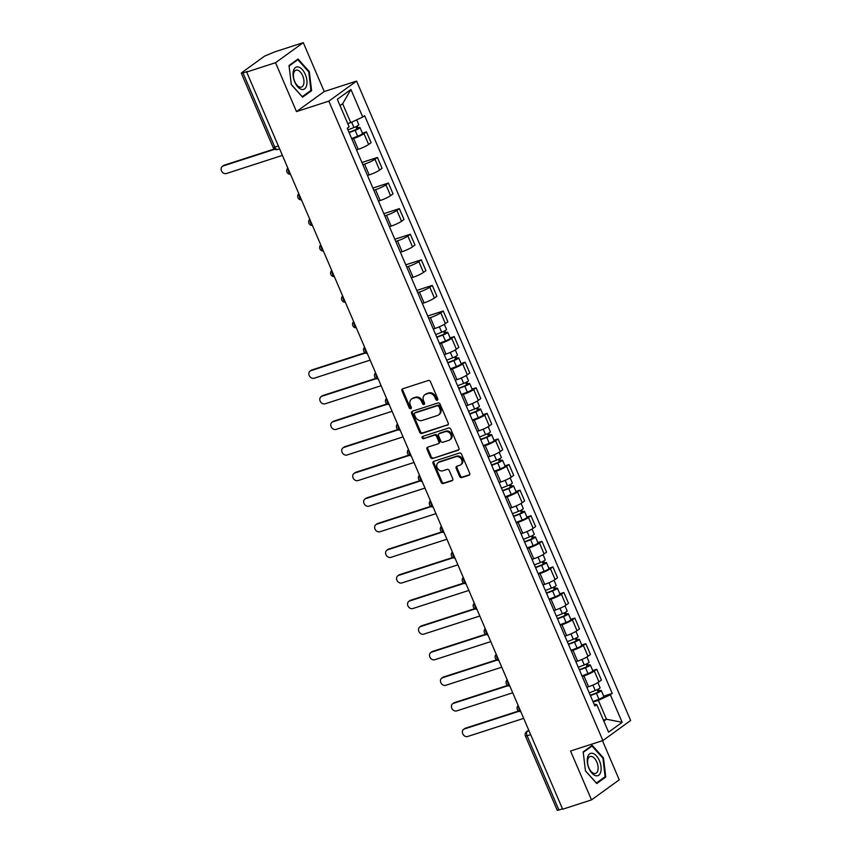 <?xml version="1.0" encoding="UTF-8"?>
<svg xmlns="http://www.w3.org/2000/svg" width="853" height="853" viewBox="0 0 853 853"><rect width="100%" height="100%" fill="white"/><g stroke="black" fill="none" stroke-linecap="round" stroke-linejoin="round"><path stroke-width="1.28" d="M437.258 400.217A1.237 1.034 -125.9 0 0 437.77 398.767L430.434 381.654A1.77 1.471 -125.9 0 0 428.323 380.502L402.691 388.787A1.77 1.471 -125.9 0 0 401.966 390.866L409.291 407.969A1.237 1.034 -125.9 0 0 411.285 407.329L410.336 405.111A5.662 4.723 -125.9 0 1 411.572 399.044A5.662 4.723 -125.9 0 1 412.681 398.49L414.825 397.797A5.662 4.723 -125.9 0 1 421.585 401.475L422.534 403.693A1.237 1.034 -125.9 0 0 424.527 403.042L423.578 400.835A5.662 4.723 -125.9 0 1 424.815 394.768A5.662 4.723 -125.9 0 1 425.924 394.203L428.067 393.51A5.662 4.723 -125.9 0 1 434.827 397.189L435.776 399.407A1.237 1.034 -125.9 0 0 437.258 400.217M459.628 476.432A1.77 1.471 -125.9 0 0 461.75 477.584L468.937 475.26A1.77 1.471 -125.9 0 0 469.672 473.191L461.526 454.191A1.77 1.471 -125.9 0 0 459.415 453.039L433.782 461.324A1.77 1.471 -125.9 0 0 433.047 463.403L441.193 482.403A1.77 1.471 -125.9 0 0 443.304 483.544L451.994 480.74A1.77 1.471 -125.9 0 0 452.73 478.672L449.243 470.536A1.77 1.471 -125.9 0 0 447.132 469.385L442.824 470.781A4.734 3.945 -125.9 0 1 437.44 468.265A4.734 3.945 -125.9 0 1 438.197 462.635A4.734 3.945 -125.9 0 1 439.124 462.166L456.003 456.718A4.734 3.945 -125.9 0 1 461.377 459.234A4.734 3.945 -125.9 0 1 460.62 464.853A4.734 3.945 -125.9 0 1 459.692 465.322L456.877 466.239A1.77 1.471 -125.9 0 0 456.152 468.308L459.628 476.432L460.439 475.857A1.77 1.471 -125.9 0 0 462.55 476.998L469.619 474.716M296.492 111.594L324.236 91.538L303.284 42.65L275.54 62.706L296.492 111.594L328.842 101.134L602.9 740.553L570.55 751.013L591.502 799.901L562.639 809.23L246.677 72.036L247.487 71.46L242.988 72.91L274.837 147.217A3.604 1.93 72.1 0 0 277.566 149.478L279.581 148.827M275.54 62.706L246.677 72.036M447.473 425.189A1.77 1.471 -125.9 0 0 448.209 423.12L440.063 404.119A1.77 1.471 -125.9 0 0 437.952 402.968L412.319 411.253A1.77 1.471 -125.9 0 0 411.583 413.321L419.729 432.322A1.77 1.471 -125.9 0 0 421.84 433.473L448.092 424.741M450.8 429.155L458.935 448.156A1.77 1.471 -125.9 0 1 458.21 450.224L432.578 458.509A1.77 1.471 -125.9 0 1 430.466 457.357L426.98 449.232A1.77 1.471 -125.9 0 1 427.716 447.164L438.101 443.795A1.77 1.471 -125.9 0 0 438.837 441.726L436.523 436.331A1.77 1.471 -125.9 0 0 434.412 435.19L423.589 438.687A1.237 1.034 -125.9 0 1 422.63 436.427L448.678 428.003A1.77 1.471 -125.9 0 1 450.8 429.155M303.284 42.65L274.421 51.98L264.59 56.127L241.708 72.676L241.292 73.166L242.988 72.91M324.236 91.538L356.586 81.078L630.644 720.497L602.9 740.553M591.502 799.901L619.246 779.834L602.463 740.692M562.511 808.943L557.254 810.35L525.405 736.043L527.101 735.787L558.95 810.094M356.522 149.883L358.239 149.328A8.295 1.194 -23.2 0 0 368.635 144.488L363.986 133.654A8.295 1.194 156.8 0 1 353.6 138.506L351.884 139.06M363.986 133.654L366.459 131.874L362.397 133.185M368.635 144.488L371.098 142.696L366.459 131.874M361.917 162.475L377.421 157.464L374.957 159.244A8.295 1.194 156.8 0 1 364.562 164.096L362.845 164.65M367.483 175.473L369.21 174.918A8.295 1.194 -23.2 0 0 379.596 170.078L382.069 168.286L377.421 157.464M372.889 188.065L388.392 183.054L385.929 184.834A8.295 1.194 156.8 0 1 375.533 189.686L373.817 190.24M378.455 201.063L380.171 200.508A8.295 1.194 -23.2 0 0 390.567 195.668L393.03 193.876L388.392 183.054M383.85 213.655L399.364 208.644L396.89 210.424A8.295 1.194 156.8 0 1 386.505 215.276L384.778 215.83M389.426 226.653L391.143 226.098A8.295 1.194 -23.2 0 0 401.539 221.258L404.002 219.466L399.364 208.644M394.822 239.245L410.325 234.234L407.862 236.014A8.295 1.194 156.8 0 1 397.466 240.866L395.749 241.42M400.388 252.243L402.104 251.688A8.295 1.194 -23.2 0 0 412.5 246.848L414.974 245.056L410.325 234.234M405.783 264.835L421.297 259.824L418.834 261.604A8.295 1.194 156.8 0 1 408.438 266.456L406.721 267.01M411.359 277.833L413.076 277.278A8.295 1.194 -23.2 0 0 423.472 272.438L425.935 270.646L421.297 259.824M416.754 290.425L432.268 285.414L429.795 287.194A8.295 1.194 156.8 0 1 419.409 292.046L417.682 292.6M422.331 303.423L424.048 302.868A8.295 1.194 -23.2 0 0 434.433 298.028L436.907 296.236L432.268 285.414M427.726 316.015L443.229 311.004L440.766 312.784A8.295 1.194 156.8 0 1 430.37 317.636L428.654 318.19M433.292 329.013L435.009 328.458A8.295 1.194 -23.2 0 0 445.405 323.618L447.868 321.826L443.229 311.004M450.139 337.905L454.201 336.594L451.738 338.374A8.295 1.194 156.8 0 1 441.342 343.226L439.626 343.78M444.264 354.603L445.98 354.048A8.295 1.194 -23.2 0 0 456.376 349.208L458.839 347.416L454.201 336.594M461.11 363.495L465.173 362.184L462.699 363.964A8.295 1.194 156.8 0 1 452.303 368.816L450.587 369.37M455.235 380.193L456.952 379.638A8.295 1.194 -23.2 0 0 467.337 374.798L469.811 373.006L465.173 362.184M472.082 389.085L476.134 387.774L473.671 389.554A8.295 1.194 156.8 0 1 463.275 394.406L461.558 394.96M466.196 405.783L467.913 405.228A8.295 1.194 -23.2 0 0 478.309 400.388L480.772 398.596L476.134 387.774M483.043 414.675L487.106 413.364L484.632 415.144A8.295 1.194 156.8 0 1 474.247 419.996L472.53 420.55M477.168 431.373L478.885 430.818A8.295 1.194 -23.2 0 0 489.281 425.978L491.744 424.186L487.106 413.364M494.015 440.265L498.077 438.954L495.604 440.734A8.295 1.194 156.8 0 1 485.208 445.586L483.491 446.14M488.129 456.963L489.857 456.408A8.295 1.194 -23.2 0 0 500.242 451.568L502.716 449.776L498.077 438.954M504.987 465.855L509.038 464.544L506.575 466.324A8.295 1.194 156.8 0 1 496.179 471.176L494.463 471.73M499.101 482.553L500.818 481.998A8.295 1.194 -23.2 0 0 511.214 477.158L513.677 475.366L509.038 464.544M515.948 491.445L520.01 490.134L517.536 491.914A8.295 1.194 156.8 0 1 507.151 496.766L505.434 497.32M510.073 508.143L511.789 507.588A8.295 1.194 -23.2 0 0 522.185 502.748L524.648 500.956L520.01 490.134M526.919 517.035L530.971 515.724L528.508 517.504A8.295 1.194 156.8 0 1 518.112 522.356L516.396 522.91M521.034 533.733L522.75 533.178A8.295 1.194 -23.2 0 0 533.146 528.338L535.62 526.546L530.971 515.724M537.88 542.625L541.943 541.314L539.48 543.094A8.295 1.194 156.8 0 1 529.084 547.946L527.367 548.5M532.005 559.323L533.722 558.768A8.295 1.194 -23.2 0 0 544.118 553.928L546.581 552.136L541.943 541.314M548.852 568.215L552.915 566.904L550.441 568.684A8.295 1.194 156.8 0 1 540.056 573.536L538.328 574.09M542.977 584.913L544.694 584.358A8.295 1.194 -23.2 0 0 555.09 579.518L557.553 577.726L552.915 566.904M559.824 593.805L563.876 592.494L561.413 594.274A8.295 1.194 156.8 0 1 551.017 599.126L549.3 599.68M553.938 610.503L555.655 609.948A8.295 1.194 -23.2 0 0 566.051 605.108L568.524 603.316L563.876 592.494M570.785 619.395L574.847 618.084L572.384 619.864A8.295 1.194 156.8 0 1 561.988 624.716L560.272 625.27M564.91 636.093L566.627 635.538A8.295 1.194 -23.2 0 0 577.023 630.698L579.486 628.906L574.847 618.084M581.757 644.985L585.819 643.674L583.345 645.454A8.295 1.194 156.8 0 1 572.96 650.306L571.233 650.86M575.882 661.683L577.598 661.128A8.295 1.194 -23.2 0 0 587.984 656.288L590.457 654.496L585.819 643.674M592.728 670.575L596.78 669.264L594.317 671.044A8.295 1.194 156.8 0 1 583.921 675.896L582.204 676.45M586.843 687.273L588.559 686.718A8.295 1.194 -23.2 0 0 598.955 681.878L601.418 680.086L596.78 669.264M347.736 123.589L350.754 122.619L342.661 103.746L340.048 105.644M603.839 721.116L606.462 719.228L598.369 700.356L610.343 694.779L622.157 722.331L608.573 732.162L596.759 704.599L594.861 705.975L347.235 128.227L349.133 126.852L337.33 99.3L350.914 89.469L362.728 117.032L350.754 122.619M610.343 694.779L612.251 693.404L364.626 115.656L362.728 117.032M328.842 101.134L356.586 81.078M311.601 90.674L309.319 71.588L298.038 59.017L289.018 65.532L291.299 84.618L302.591 97.189L311.601 90.674L309.703 91.292M605.769 777.008L603.487 757.922L592.195 745.351L583.185 751.866L585.467 770.963L596.759 783.534L605.769 777.008L603.86 777.627M603.444 720.199L606.462 719.228L622.157 722.331M598.369 700.356L593.176 702.04M603.689 696.165L612.251 693.404M596.759 704.599L594.061 704.109M350.914 89.469L342.661 103.746M308.679 71.801L309.319 71.588M602.836 758.136L603.487 757.922M437.813 399.673A1.237 1.034 -125.9 0 1 436.587 398.82L435.638 396.613A5.662 4.723 -125.9 0 0 428.867 392.934L428.067 393.51M424.815 394.768L425.626 394.182A5.662 4.723 -125.9 0 1 426.735 393.617L428.867 392.934M411.572 399.044L412.383 398.458A5.662 4.723 -125.9 0 1 413.492 397.903L415.635 397.21A5.662 4.723 -125.9 0 1 422.395 400.889L423.344 403.106A1.237 1.034 -125.9 0 0 424.57 403.949M402.819 388.755A1.77 1.471 -125.9 0 0 402.765 390.279L410.101 407.382A1.237 1.034 -125.9 0 0 411.327 408.235M412.447 411.21A1.77 1.471 -125.9 0 0 412.394 412.735L420.54 431.735A1.77 1.471 -125.9 0 0 422.651 432.887L448.156 424.645M438.826 406.529A1.237 1.034 -125.9 0 0 437.354 405.729L414.857 413.001A1.237 1.034 -125.9 0 0 414.345 414.451L415.336 416.786A5.662 4.723 -125.9 0 0 422.107 420.465L437.482 415.496A5.662 4.723 -125.9 0 0 438.591 414.931A5.662 4.723 -125.9 0 0 439.828 408.864L438.826 406.529L439.636 405.943A1.237 1.034 -125.9 0 0 438.165 405.143L437.354 405.729M415.23 412.735A1.237 1.034 -125.9 0 1 415.667 412.415L438.165 405.143M438.591 414.931L439.402 414.345A5.662 4.723 -125.9 0 0 440.638 408.278L439.828 408.864M439.636 405.943L440.638 408.278M458.893 449.68L432.578 458.509M427.833 447.121A1.77 1.471 -125.9 0 0 427.79 448.646L431.266 456.781A1.77 1.471 -125.9 0 0 433.388 457.922M438.911 443.219A1.77 1.471 -125.9 0 0 439.647 441.14L437.333 435.744A1.77 1.471 -125.9 0 0 435.222 434.603L423.589 438.687M422.896 436.341A1.237 1.034 -125.9 0 0 424.399 438.101M448.891 440.308A4.734 3.945 -125.9 0 0 449.819 439.839A4.734 3.945 -125.9 0 0 450.576 434.22A4.734 3.945 -125.9 0 0 445.202 431.693L439.252 433.623A1.77 1.471 -125.9 0 0 438.517 435.691L440.83 441.086A1.77 1.471 -125.9 0 0 442.942 442.238L448.891 440.308M449.819 439.839L450.629 439.252A4.734 3.945 -125.9 0 0 451.386 433.633A4.734 3.945 -125.9 0 0 446.012 431.117L445.202 431.693M438.911 433.793L439.711 433.207A1.77 1.471 -125.9 0 1 440.063 433.036L446.012 431.117M457.005 466.196A1.77 1.471 -125.9 0 0 456.952 467.721L460.439 475.857M460.62 464.853L461.43 464.277A4.734 3.945 -125.9 0 0 462.187 458.647A4.734 3.945 -125.9 0 0 456.813 456.131L456.003 456.718M438.197 462.635L439.007 462.049A4.734 3.945 -125.9 0 1 439.935 461.58L456.813 456.131M433.91 461.292A1.77 1.471 -125.9 0 0 433.857 462.816L442.003 481.817A1.77 1.471 -125.9 0 0 444.114 482.969L452.676 480.196M348.994 132.332L355.509 129.805L357.865 127.865A4.51 0.65 -23.2 0 1 359.987 127.555L362.514 133.463A4.51 0.65 -23.2 0 1 357.674 136.224L351.671 138.559M349.133 132.652L355.147 130.317A4.51 0.65 -23.2 0 0 359.987 127.555M355.968 126.66L357.023 129.112M274.805 149.254L223.166 165.951A4.148 3.455 -125.9 0 0 222.356 166.367A4.148 3.455 -125.9 0 0 221.695 171.293A4.148 3.455 -125.9 0 0 226.408 173.5L282.396 155.395M347.939 129.869L353.952 127.523A4.51 0.65 -23.2 0 0 358.793 124.762L356.682 119.846M222.356 166.367L223.411 165.599A4.148 3.455 54.1 0 1 224.222 165.194L274.357 148.987M357.098 126.084L357.865 127.865M293.432 70.863A11.718 6.259 72.1 0 0 297.75 86.825A11.718 6.259 72.1 0 0 306.611 85.535A11.718 6.259 72.1 0 0 302.293 69.573A11.718 6.259 72.1 0 0 293.432 70.863M293.709 73.07A8.871 4.745 72.1 0 0 295.383 82.869A8.871 4.745 72.1 0 0 301.429 87.07A8.871 4.745 72.1 0 0 303.689 84.18A8.871 4.745 72.1 0 0 302.015 74.382A8.871 4.745 72.1 0 0 295.97 70.181A8.871 4.745 72.1 0 0 293.709 73.07M308.754 71.887L310.961 90.375L302.229 96.688L291.289 84.511L289.082 66.022L297.814 59.699L308.754 71.887M296.492 60.136L297.814 59.699M587.6 757.197A11.718 6.259 72.1 0 0 591.918 773.159A11.718 6.259 72.1 0 0 600.768 771.869A11.718 6.259 72.1 0 0 596.45 755.907A11.718 6.259 72.1 0 0 587.6 757.197M587.877 759.415A8.871 4.745 72.1 0 0 589.551 769.214A8.871 4.745 72.1 0 0 595.597 773.404A8.871 4.745 72.1 0 0 597.846 770.515A8.871 4.745 72.1 0 0 596.172 760.716A8.871 4.745 72.1 0 0 590.137 756.515A8.871 4.745 72.1 0 0 587.877 759.415M602.922 758.221L605.129 776.72L596.396 783.033L585.457 770.845L583.249 752.357L591.982 746.044L602.922 758.221M590.66 746.471L591.982 746.044M436.736 337.052L443.251 334.525L445.607 332.585A4.51 0.65 -23.2 0 1 447.729 332.275L450.256 338.183A4.51 0.65 -23.2 0 1 445.415 340.944L439.412 343.279M436.875 337.372L442.888 335.037A4.51 0.65 -23.2 0 0 447.729 332.275M443.709 331.38L444.765 333.832M365.447 353.035L310.918 370.671A4.148 3.455 -125.9 0 0 310.097 371.087A4.148 3.455 -125.9 0 0 309.436 376.013A4.148 3.455 -125.9 0 0 314.149 378.22L370.149 360.115M435.68 334.589L441.694 332.243A4.51 0.65 -23.2 0 0 446.535 329.482L444.317 324.321M310.097 371.087L311.153 370.319A4.148 3.455 54.1 0 1 311.963 369.914L364.999 352.769M444.839 330.804L445.607 332.585M447.708 362.642L454.222 360.115L456.579 358.175A4.51 0.65 -23.2 0 1 458.701 357.865L461.228 363.773A4.51 0.65 -23.2 0 1 456.387 366.534L450.373 368.869M447.846 362.962L453.86 360.627A4.51 0.65 -23.2 0 0 458.701 357.865M454.681 356.97L455.726 359.422M376.418 378.625L321.88 396.261A4.148 3.455 -125.9 0 0 321.069 396.677A4.148 3.455 -125.9 0 0 320.408 401.603A4.148 3.455 -125.9 0 0 325.121 403.81L381.11 385.705M446.652 360.179L452.666 357.834A4.51 0.65 -23.2 0 0 457.496 355.072L455.289 349.911M321.069 396.677L322.125 395.909A4.148 3.455 54.1 0 1 322.935 395.504L375.97 378.359M455.811 356.394L456.579 358.175M458.679 388.232L465.184 385.705L467.54 383.765A4.51 0.65 -23.2 0 1 469.662 383.455L472.199 389.363A4.51 0.65 -23.2 0 1 467.359 392.124L461.345 394.459M458.818 388.552L464.821 386.217A4.51 0.65 -23.2 0 0 469.662 383.455M465.642 382.56L466.698 385.012M387.39 404.215L332.851 421.851A4.148 3.455 -125.9 0 0 332.041 422.267A4.148 3.455 -125.9 0 0 331.369 427.193A4.148 3.455 -125.9 0 0 336.082 429.4L392.081 411.295M457.613 385.769L463.627 383.423A4.51 0.65 -23.2 0 0 468.468 380.662L466.26 375.501M332.041 422.267L333.086 421.499A4.148 3.455 54.1 0 1 333.907 421.094L386.931 403.949M466.772 381.984L467.54 383.765M469.64 413.822L476.155 411.295L478.512 409.355A4.51 0.65 -23.2 0 1 480.634 409.045L483.161 414.953A4.51 0.65 -23.2 0 1 478.32 417.714L472.317 420.049M469.779 414.142L475.793 411.807A4.51 0.65 -23.2 0 0 480.634 409.045M476.614 408.15L477.669 410.602M398.351 429.805L343.823 447.441A4.148 3.455 -125.9 0 0 343.002 447.857A4.148 3.455 -125.9 0 0 342.341 452.783A4.148 3.455 -125.9 0 0 347.054 454.99L403.042 436.885M468.585 411.359L474.599 409.014A4.51 0.65 -23.2 0 0 479.439 406.252L477.222 401.091M343.002 447.857L344.058 447.089A4.148 3.455 54.1 0 1 344.868 446.684L397.903 429.539M477.744 407.574L478.512 409.355M480.612 439.412L487.127 436.885L489.473 434.945A4.51 0.65 -23.2 0 1 491.595 434.635L494.132 440.543A4.51 0.65 -23.2 0 1 489.291 443.304L483.278 445.639M480.751 439.732L486.764 437.397A4.51 0.65 -23.2 0 0 491.595 434.635M487.585 433.74L488.63 436.192M409.323 455.395L354.784 473.031A4.148 3.455 -125.9 0 0 353.974 473.447A4.148 3.455 -125.9 0 0 353.313 478.373A4.148 3.455 -125.9 0 0 358.015 480.58L414.014 462.475M479.557 436.949L485.57 434.603A4.51 0.65 -23.2 0 0 490.4 431.842L488.193 426.681M353.974 473.447L355.029 472.679A4.148 3.455 54.1 0 1 355.84 472.274L408.875 455.129M488.716 433.164L489.473 434.945M491.584 465.002L498.088 462.475L500.444 460.535A4.51 0.65 -23.2 0 1 502.566 460.225L505.093 466.133A4.51 0.65 -23.2 0 1 500.263 468.894L494.25 471.229M491.712 465.322L497.725 462.987A4.51 0.65 -23.2 0 0 502.566 460.225M498.547 459.33L499.602 461.782M420.294 480.985L365.756 498.621A4.148 3.455 -125.9 0 0 364.945 499.037A4.148 3.455 -125.9 0 0 364.274 503.963A4.148 3.455 -125.9 0 0 368.986 506.17L424.986 488.065M490.518 462.539L496.531 460.193A4.51 0.65 -23.2 0 0 501.372 457.432L499.154 452.271M364.945 499.037L365.99 498.269A4.148 3.455 54.1 0 1 366.801 497.864L419.836 480.719M499.677 458.754L500.444 460.535M502.545 490.592L509.06 488.065L511.416 486.125A4.51 0.65 -23.2 0 1 513.538 485.815L516.065 491.723A4.51 0.65 -23.2 0 1 511.224 494.484L505.221 496.819M502.684 490.912L508.697 488.577A4.51 0.65 -23.2 0 0 513.538 485.815M509.518 484.92L510.574 487.372M431.255 506.575L376.717 524.211A4.148 3.455 -125.9 0 0 375.906 524.627A4.148 3.455 -125.9 0 0 375.245 529.553A4.148 3.455 -125.9 0 0 379.958 531.76L435.947 513.655M501.489 488.129L507.503 485.784A4.51 0.65 -23.2 0 0 512.344 483.022L510.126 477.861M375.906 524.627L376.962 523.859A4.148 3.455 54.1 0 1 377.772 523.454L430.808 506.309M510.648 484.344L511.416 486.125M513.517 516.182L520.021 513.655L522.377 511.715A4.51 0.65 -23.2 0 1 524.499 511.405L527.037 517.313A4.51 0.65 -23.2 0 1 522.196 520.074L516.182 522.409M513.655 516.502L519.669 514.167A4.51 0.65 -23.2 0 0 524.499 511.405M520.49 510.51L521.535 512.962M442.227 532.165L387.688 549.801A4.148 3.455 -125.9 0 0 386.878 550.217A4.148 3.455 -125.9 0 0 386.206 555.143A4.148 3.455 -125.9 0 0 390.919 557.35L446.919 539.245M512.461 513.719L518.464 511.373A4.51 0.65 -23.2 0 0 523.305 508.612L521.098 503.451M386.878 550.217L387.923 549.449A4.148 3.455 54.1 0 1 388.744 549.044L441.779 531.899M521.62 509.934L522.377 511.715M524.488 541.772L530.992 539.245L533.349 537.305A4.51 0.65 -23.2 0 1 535.471 536.995L537.998 542.903A4.51 0.65 -23.2 0 1 533.168 545.664L527.154 547.999M524.616 542.092L530.63 539.757A4.51 0.65 -23.2 0 0 535.471 536.995M531.451 536.1L532.507 538.552M453.199 557.755L398.66 575.391A4.148 3.455 -125.9 0 0 397.839 575.807A4.148 3.455 -125.9 0 0 397.178 580.733A4.148 3.455 -125.9 0 0 401.891 582.94L457.89 564.835M523.422 539.309L529.436 536.963A4.51 0.65 -23.2 0 0 534.277 534.202L532.059 529.041M397.839 575.807L398.895 575.039A4.148 3.455 54.1 0 1 399.705 574.634L452.74 557.489M532.581 535.524L533.349 537.305M535.449 567.362L541.964 564.835L544.321 562.895A4.51 0.65 -23.2 0 1 546.442 562.585L548.969 568.493A4.51 0.65 -23.2 0 1 544.129 571.254L538.115 573.589M535.588 567.682L541.602 565.347A4.51 0.65 -23.2 0 0 546.442 562.585M542.423 561.69L543.468 564.142M464.16 583.345L409.621 600.981A4.148 3.455 -125.9 0 0 408.811 601.397A4.148 3.455 -125.9 0 0 408.15 606.323A4.148 3.455 -125.9 0 0 412.863 608.53L468.851 590.425M534.394 564.899L540.407 562.553A4.51 0.65 -23.2 0 0 545.248 559.792L543.03 554.631M408.811 601.397L409.866 600.629A4.148 3.455 54.1 0 1 410.677 600.224L463.712 583.079M543.553 561.114L544.321 562.895M546.421 592.952L552.925 590.425L555.282 588.485A4.51 0.65 -23.2 0 1 557.404 588.175L559.941 594.083A4.51 0.65 -23.2 0 1 555.1 596.844L549.087 599.179M546.56 593.272L552.573 590.937A4.51 0.65 -23.2 0 0 557.404 588.175M553.384 587.28L554.439 589.732M475.132 608.935L420.593 626.571A4.148 3.455 -125.9 0 0 419.783 626.987A4.148 3.455 -125.9 0 0 419.111 631.913A4.148 3.455 -125.9 0 0 423.824 634.12L479.823 616.015M545.366 590.489L551.369 588.144A4.51 0.65 -23.2 0 0 556.209 585.382L554.002 580.221M419.783 626.987L420.828 626.219A4.148 3.455 54.1 0 1 421.649 625.814L474.684 608.669M554.525 586.704L555.282 588.485M557.393 618.542L563.897 616.015L566.253 614.075A4.51 0.65 -23.2 0 1 568.375 613.765L570.902 619.673A4.51 0.65 -23.2 0 1 566.072 622.434L560.058 624.769M557.521 618.862L563.534 616.527A4.51 0.65 -23.2 0 0 568.375 613.765M564.355 612.87L565.411 615.322M486.093 634.525L431.565 652.161A4.148 3.455 -125.9 0 0 430.744 652.577A4.148 3.455 -125.9 0 0 430.083 657.503A4.148 3.455 -125.9 0 0 434.795 659.71L490.795 641.605M556.327 616.079L562.34 613.733A4.51 0.65 -23.2 0 0 567.181 610.972L564.963 605.811M430.744 652.577L431.799 651.809A4.148 3.455 54.1 0 1 432.61 651.404L485.645 634.259M565.486 612.294L566.253 614.075M568.354 644.132L574.869 641.605L577.225 639.665A4.51 0.65 -23.2 0 1 579.347 639.355L581.874 645.263A4.51 0.65 -23.2 0 1 577.033 648.024L571.02 650.359M568.493 644.452L574.506 642.117A4.51 0.65 -23.2 0 0 579.347 639.355M575.327 638.46L576.372 640.912M497.064 660.115L442.526 677.751A4.148 3.455 -125.9 0 0 441.715 678.167A4.148 3.455 -125.9 0 0 441.054 683.093A4.148 3.455 -125.9 0 0 445.767 685.3L501.756 667.195M567.298 641.669L573.312 639.323A4.51 0.65 -23.2 0 0 578.153 636.562L575.935 631.401M441.715 678.167L442.771 677.399A4.148 3.455 54.1 0 1 443.581 676.994L496.617 659.849M576.457 637.884L577.225 639.665M579.326 669.722L585.83 667.195L588.186 665.255A4.51 0.65 -23.2 0 1 590.308 664.945L592.846 670.853A4.51 0.65 -23.2 0 1 588.005 673.614L581.991 675.949M579.464 670.042L585.467 667.707A4.51 0.65 -23.2 0 0 590.308 664.945M586.288 664.05L587.344 666.502M508.036 685.705L453.497 703.341A4.148 3.455 -125.9 0 0 452.687 703.757A4.148 3.455 -125.9 0 0 452.015 708.683A4.148 3.455 -125.9 0 0 456.728 710.89L512.728 692.785M578.27 667.259L584.273 664.913A4.51 0.65 -23.2 0 0 589.114 662.152L586.907 656.991M452.687 703.757L453.732 702.989A4.148 3.455 54.1 0 1 454.553 702.584L507.578 685.439M587.429 663.474L588.186 665.255M590.287 695.312L596.801 692.785L599.158 690.845A4.51 0.65 -23.2 0 1 601.28 690.535L603.807 696.443A4.51 0.65 -23.2 0 1 598.966 699.204L592.963 701.539M590.425 695.632L596.439 693.297A4.51 0.65 -23.2 0 0 601.28 690.535M597.26 689.64L598.316 692.092M518.997 711.295L464.469 728.931A4.148 3.455 -125.9 0 0 463.648 729.347A4.148 3.455 -125.9 0 0 462.987 734.273A4.148 3.455 -125.9 0 0 467.7 736.48L523.699 718.375M589.231 692.849L595.245 690.503A4.51 0.65 -23.2 0 0 600.085 687.742L597.868 682.581M463.648 729.347L464.704 728.579A4.148 3.455 54.1 0 1 465.514 728.174L518.549 711.029M598.39 689.064L599.158 690.845M528.796 730.264L527.314 731.341A3.604 1.93 72.1 0 0 527.101 735.787L530.662 734.636M529.02 730.786L527.314 731.341A3.604 3.007 54.1 0 0 526.6 731.693A3.604 3.604 0 0 0 525.405 736.043M587.984 656.288L583.345 645.454M577.023 630.698L572.384 619.864M566.051 605.108L561.413 594.274M555.09 579.518L550.441 568.684M544.118 553.928L539.48 543.094M533.146 528.338L528.508 517.504M522.185 502.748L517.536 491.914M511.214 477.158L506.575 466.324M500.242 451.568L495.604 440.734M489.281 425.978L484.632 415.144M478.309 400.388L473.671 389.554M467.337 374.798L462.699 363.964M456.376 349.208L451.738 338.374M445.405 323.618L440.766 312.784M434.433 298.028L429.795 287.194M423.472 272.438L418.834 261.604M412.5 246.848L407.862 236.014M401.539 221.258L396.89 210.424M390.567 195.668L385.929 184.834M379.596 170.078L374.957 159.244M598.955 681.878L594.317 671.044M588.559 686.718L583.921 675.896M577.598 661.128L572.96 650.306M566.627 635.538L561.988 624.716M555.655 609.948L551.017 599.126M544.694 584.358L540.056 573.536M533.722 558.768L529.084 547.946M522.75 533.178L518.112 522.356M511.789 507.588L507.151 496.766M500.818 481.998L496.179 471.176M489.857 456.408L485.208 445.586M478.885 430.818L474.247 419.996M467.913 405.228L463.275 394.406M456.952 379.638L452.303 368.816M445.98 354.048L441.342 343.226M435.009 328.458L430.37 317.636M424.048 302.868L419.409 292.046M413.076 277.278L408.438 266.456M402.104 251.688L397.466 240.866M391.143 226.098L386.505 215.276M380.171 200.508L375.533 189.686M369.21 174.918L364.562 164.096M358.239 149.328L353.6 138.506M288.207 168.937A3.604 1.93 72.1 0 0 290.361 173.969M299.179 194.527A3.604 1.93 72.1 0 0 301.333 199.559M310.14 220.117A3.604 1.93 72.1 0 0 312.294 225.149M321.112 245.707A3.604 1.93 72.1 0 0 323.266 250.739M332.073 271.297A3.604 1.93 72.1 0 0 334.237 276.329M343.045 296.887A3.604 1.93 72.1 0 0 345.198 301.919M354.016 322.477A3.604 1.93 72.1 0 0 356.17 327.509M364.977 348.067A3.604 1.93 72.1 0 0 367.131 353.099M375.949 373.657A3.604 1.93 72.1 0 0 378.103 378.689M386.921 399.247A3.604 1.93 72.1 0 0 389.075 404.279M397.882 424.837A3.604 1.93 72.1 0 0 400.036 429.869M408.854 450.427A3.604 1.93 72.1 0 0 411.007 455.459M419.825 476.017A3.604 1.93 72.1 0 0 421.979 481.049M430.786 501.607A3.604 1.93 72.1 0 0 432.94 506.639M441.758 527.197A3.604 1.93 72.1 0 0 443.912 532.229M452.73 552.787A3.604 1.93 72.1 0 0 454.884 557.819M463.691 578.377A3.604 1.93 72.1 0 0 465.845 583.409M474.663 603.967A3.604 1.93 72.1 0 0 476.816 608.999M485.624 629.557A3.604 1.93 72.1 0 0 487.788 634.589M496.595 655.147A3.604 1.93 72.1 0 0 498.749 660.179M507.567 680.737A3.604 1.93 72.1 0 0 509.721 685.769M518.528 706.327A3.604 1.93 72.1 0 0 520.682 711.359M278.398 146.066L273.141 147.473A3.604 3.604 0 0 0 277.566 149.478M435.638 396.613L434.827 397.189M426.735 393.617L425.924 394.203M423.344 403.106L422.534 403.693M422.395 400.889L421.585 401.475M415.635 397.21L414.825 397.797M413.492 397.903L412.681 398.49M410.101 407.382L409.291 407.969M402.765 390.279L401.966 390.866M436.587 398.82L435.776 399.407M422.651 432.887L421.84 433.473M420.54 431.735L419.729 432.322M412.394 412.735L411.583 413.321M415.667 412.415L414.857 413.001M458.829 449.776L458.21 450.224M431.266 456.781L430.466 457.357M427.79 448.646L426.98 449.232M439.647 441.14L438.837 441.726M437.333 435.744L436.523 436.331M435.222 434.603L434.412 435.19M440.063 433.036L439.252 433.623M456.952 467.721L456.152 468.308M439.935 461.58L439.124 462.166M452.612 480.292L451.994 480.74M444.114 482.969L443.304 483.544M442.003 481.817L441.193 482.403M433.857 462.816L433.047 463.403M469.555 474.812L468.937 475.26M462.55 476.998L461.75 477.584M355.147 130.317L357.674 136.224M351.66 122.192L353.952 127.523M224.222 165.194L223.166 165.951M442.888 335.037L445.415 340.944M439.359 326.806L441.694 332.243M311.963 369.914L310.918 370.671M453.86 360.627L456.387 366.534M450.331 352.396L452.666 357.834M322.935 395.504L321.88 396.261M464.821 386.217L467.359 392.124M461.292 377.986L463.627 383.423M333.907 421.094L332.851 421.851M475.793 411.807L478.32 417.714M472.263 403.576L474.599 409.014M344.868 446.684L343.823 447.441M486.764 437.397L489.291 443.304M483.235 429.166L485.57 434.603M355.84 472.274L354.784 473.031M497.725 462.987L500.263 468.894M494.196 454.756L496.531 460.193M366.801 497.864L365.756 498.621M508.697 488.577L511.224 494.484M505.168 480.346L507.503 485.784M377.772 523.454L376.717 524.211M519.669 514.167L522.196 520.074M516.14 505.936L518.464 511.373M388.744 549.044L387.688 549.801M530.63 539.757L533.168 545.664M527.101 531.526L529.436 536.963M399.705 574.634L398.66 575.391M541.602 565.347L544.129 571.254M538.072 557.116L540.407 562.553M410.677 600.224L409.621 600.981M552.573 590.937L555.1 596.844M549.044 582.706L551.369 588.144M421.649 625.814L420.593 626.571M563.534 616.527L566.072 622.434M560.005 608.296L562.34 613.733M432.61 651.404L431.565 652.161M574.506 642.117L577.033 648.024M570.977 633.886L573.312 639.323M443.581 676.994L442.526 677.751M585.467 667.707L588.005 673.614M581.949 659.476L584.273 664.913M454.553 702.584L453.497 703.341M596.439 693.297L598.966 699.204M592.91 685.066L595.245 690.503M465.514 728.174L464.469 728.931M287.845 168.084A3.604 3.604 0 0 0 290.51 174.3M298.806 193.674A3.604 3.604 0 0 0 301.472 199.89M309.778 219.264A3.604 3.604 0 0 0 312.443 225.48M320.749 244.854A3.604 3.604 0 0 0 323.404 251.07M331.71 270.444A3.604 3.604 0 0 0 334.376 276.66M342.682 296.034A3.604 3.604 0 0 0 345.348 302.25M353.643 321.624A3.604 3.604 0 0 0 356.309 327.84M364.615 347.214A3.604 3.604 0 0 0 367.28 353.43M375.587 372.804A3.604 3.604 0 0 0 378.252 379.02M386.548 398.394A3.604 3.604 0 0 0 389.213 404.61M397.519 423.984A3.604 3.604 0 0 0 400.185 430.2M408.491 449.574A3.604 3.604 0 0 0 411.157 455.79M419.452 475.164A3.604 3.604 0 0 0 422.118 481.38M430.424 500.754A3.604 3.604 0 0 0 433.089 506.97M441.396 526.344A3.604 3.604 0 0 0 444.061 532.56M452.357 551.934A3.604 3.604 0 0 0 455.022 558.15M463.328 577.524A3.604 3.604 0 0 0 465.994 583.74M474.289 603.114A3.604 3.604 0 0 0 476.955 609.33M485.261 628.704A3.604 3.604 0 0 0 487.927 634.92M496.233 654.294A3.604 3.604 0 0 0 498.898 660.51M507.194 679.884A3.604 3.604 0 0 0 509.859 686.1M518.166 705.474A3.604 3.604 0 0 0 520.831 711.69M526.6 731.693L528.743 730.147M273.141 147.473L241.292 73.166M415.422 412.543L414.611 413.129M439.263 443.038L438.453 443.624"/></g></svg>
